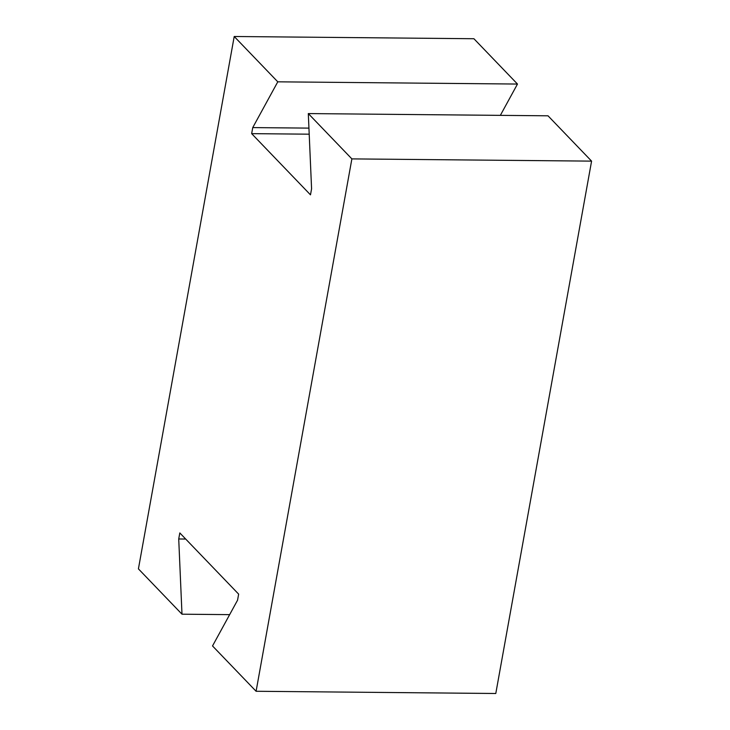 <?xml version="1.0" encoding="UTF-8"?>
<svg xmlns="http://www.w3.org/2000/svg" width="730" height="730" viewBox="0 0 730 730"><rect width="100%" height="100%" fill="white"/><g stroke="black" fill="none" stroke-linecap="round" stroke-linejoin="round"><path stroke-width="1.09" d="M308.306 113.579L351.878 158.894L591.583 161.129L548.011 115.805L308.306 113.579L311.582 188.796L310.487 194.846L251.658 133.645L252.744 127.595L277.783 81.824L234.211 36.5L138.417 568.871L181.989 614.195L178.722 538.977L185.694 539.041M181.989 614.195L229.649 614.642M178.722 538.977L179.808 532.927L238.646 594.129L237.56 600.179L212.521 645.95L256.093 691.273L351.878 158.894M252.744 127.595L308.945 128.115M251.658 133.645L309.201 134.183M500.351 115.358L517.479 84.05L473.907 38.726L234.211 36.5M277.783 81.824L517.479 84.05M591.583 161.129L495.789 693.5L256.093 691.273"/></g></svg>
